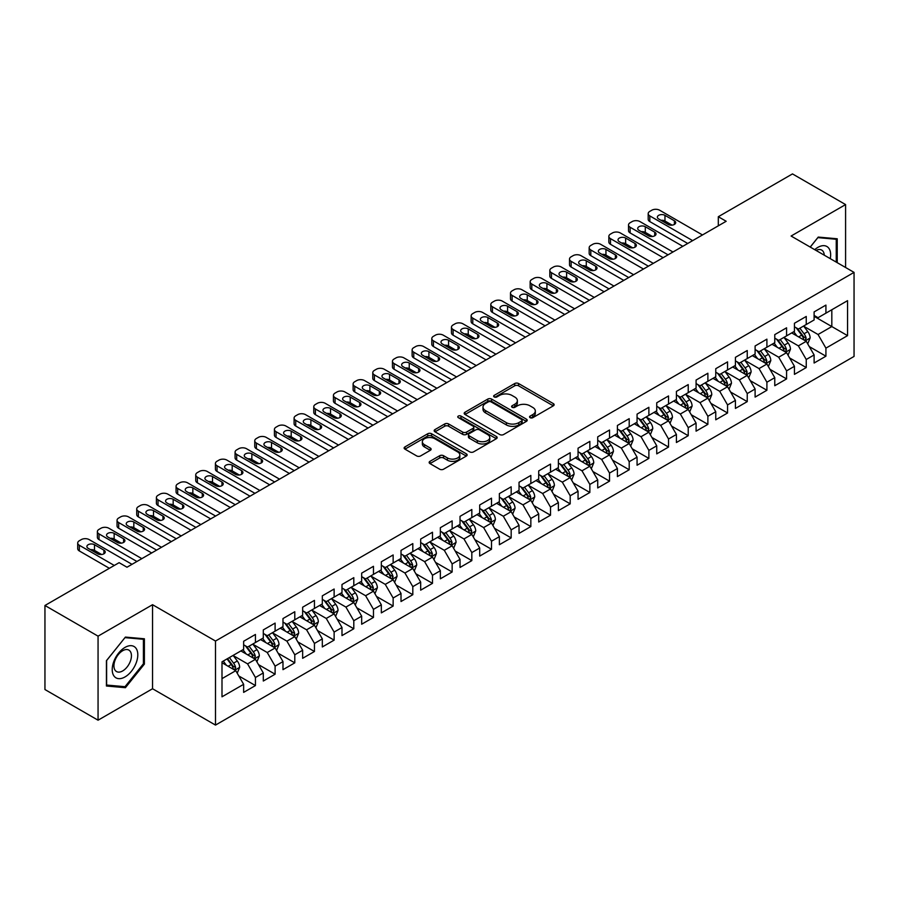 <?xml version="1.0" encoding="UTF-8"?>
<svg xmlns="http://www.w3.org/2000/svg" width="899" height="899" viewBox="0 0 899 899"><rect width="100%" height="100%" fill="white"/><g stroke="black" fill="none" stroke-linecap="round" stroke-linejoin="round"><path stroke-width="1.35" d="M530.107 417.675A1.91 1.101 0 0 0 532.815 417.675L553.334 405.831A2.731 1.573 0 0 0 554.132 404.719A2.731 1.573 0 0 0 553.334 403.606L518.577 383.536A2.731 1.573 0 0 0 514.711 383.536L494.192 395.38A1.91 1.101 0 0 0 493.641 396.156A1.91 1.101 0 0 0 494.192 396.942A1.91 1.101 0 0 0 496.9 396.942L499.552 395.403A8.743 5.046 0 0 1 511.913 395.403L514.812 397.077A8.743 5.046 0 0 1 517.363 400.651A8.743 5.046 0 0 1 514.812 404.213L512.149 405.741A1.91 1.101 0 0 0 511.598 406.528A1.91 1.101 0 0 0 512.149 407.303A1.91 1.101 0 0 0 514.857 407.303L517.509 405.775A8.743 5.046 0 0 1 529.871 405.775L532.77 407.449A8.743 5.046 0 0 1 535.321 411.012A8.743 5.046 0 0 1 532.77 414.585L530.107 416.113A1.91 1.101 0 0 0 529.556 416.9A1.91 1.101 0 0 0 530.107 417.675L530.107 416.113M429.947 461.344A2.731 1.573 0 0 0 429.149 462.457A2.731 1.573 0 0 0 429.947 463.581L439.701 469.211A2.731 1.573 0 0 0 443.555 469.211L466.345 456.051A2.731 1.573 0 0 0 467.143 454.939A2.731 1.573 0 0 0 466.345 453.826L431.587 433.756A2.731 1.573 0 0 0 427.722 433.756L404.943 446.915A2.731 1.573 0 0 0 404.134 448.028A2.731 1.573 0 0 0 404.943 449.14L416.72 455.939A2.731 1.573 0 0 0 420.575 455.939L430.329 450.309A2.731 1.573 0 0 0 431.127 449.197A2.731 1.573 0 0 0 430.329 448.084L424.485 444.713A7.304 4.214 0 0 1 422.35 441.724A7.304 4.214 0 0 1 426.856 437.835A7.304 4.214 0 0 1 434.824 438.746L457.703 451.95A7.304 4.214 0 0 1 459.839 454.939A7.304 4.214 0 0 1 455.332 458.838A7.304 4.214 0 0 1 447.376 457.917L443.555 455.714A2.731 1.573 0 0 0 439.701 455.714L429.947 461.344L429.947 463.581M98.058 636.155L98.058 720.2L152.549 688.746L152.549 604.701L98.058 636.155L44.95 605.488L119.118 562.673L126.984 567.224L726.178 221.278L718.312 216.726L718.312 225.818M152.549 604.701L215.502 641.043L854.05 272.386L854.05 356.431L215.502 725.088L215.502 641.043M845.588 267.497L845.588 204.579L791.098 236.032L854.05 272.386M845.588 204.579L792.48 173.912L718.312 216.726M499.743 434.532A2.731 1.573 0 0 0 503.609 434.532L526.398 421.384A2.731 1.573 0 0 0 527.196 420.271A2.731 1.573 0 0 0 526.398 419.148L491.641 399.089A2.731 1.573 0 0 0 487.775 399.089L464.997 412.236A2.731 1.573 0 0 0 464.187 413.36A2.731 1.573 0 0 0 464.997 414.473L499.743 434.532M459.097 418.091A1.91 1.101 0 0 1 461.03 418.361L461.03 416.091L496.372 436.487A2.731 1.573 0 0 1 497.169 437.599A2.731 1.573 0 0 1 496.372 438.712L473.582 451.871A2.731 1.573 0 0 1 469.716 451.871L434.97 431.801L434.97 429.576A2.731 1.573 0 0 0 434.161 430.688A2.731 1.573 0 0 0 434.97 431.801M434.97 429.576L444.713 423.946A2.731 1.573 0 0 1 448.579 423.946L462.67 432.082A2.731 1.573 0 0 0 466.536 432.082L473.009 428.351A2.731 1.573 0 0 0 473.807 427.239A2.731 1.573 0 0 0 473.009 426.115L458.333 417.642A1.91 1.101 0 0 1 457.771 416.866A1.91 1.101 0 0 1 458.951 415.844A1.91 1.101 0 0 1 461.03 416.091M814.112 316.336L831.822 326.562L831.822 309.75L847.555 300.659L825.923 313.155L825.923 305.087L814.112 311.908L814.112 319.965L806.246 324.517L806.246 316.448L794.446 323.258L794.446 331.326L786.58 335.866L786.58 327.809L774.769 334.619L774.769 342.688L766.903 347.228L766.903 339.159L755.104 345.98L755.104 354.037L747.238 358.589L747.238 350.52L735.427 357.33L735.427 365.399L727.561 369.938L727.561 361.881L715.761 368.691L715.761 376.76L707.884 381.3L707.884 373.231L696.084 380.052L696.084 388.11L688.218 392.661L688.218 384.592L676.419 391.402L676.419 399.471L668.541 404.011L668.541 395.953L656.742 402.763L656.742 410.832L648.876 415.372L648.876 407.303L637.065 414.124L637.065 422.182L629.199 426.733L629.199 418.664L617.399 425.474L617.399 433.543L609.533 438.083L609.533 430.025L597.723 436.835L597.723 444.904L589.856 449.444L589.856 441.375L578.057 448.196L578.057 456.254L570.191 460.805L570.191 452.736L558.38 459.546L558.38 467.615L550.514 472.155L550.514 464.098L538.715 470.907L538.715 478.976L530.848 483.516L530.848 475.447L519.038 482.269L519.038 490.326L511.171 494.877L511.171 486.808L499.372 493.618L499.372 501.687L491.495 506.227L491.495 498.17L479.695 504.98L479.695 513.048L471.829 517.588L471.829 509.519L460.03 516.341L460.03 524.398L452.152 528.949L452.152 520.881L440.353 527.691L440.353 535.759L432.486 540.299L432.486 532.242L420.676 539.052L420.676 547.12L412.81 551.66L412.81 543.592L401.01 550.413L401.01 558.47L393.144 563.021L393.144 554.953L381.333 561.763L381.333 569.831L373.467 574.371L373.467 566.314L361.668 573.124L361.668 581.192L353.801 585.732L353.801 577.664L341.991 584.485L341.991 592.542L334.125 597.093L334.125 589.025L322.325 595.835L322.325 603.903L314.448 608.443L314.448 600.386L302.648 607.196L302.648 615.264L294.782 619.804L294.782 611.736L282.983 618.557L282.983 626.614L275.105 631.165L275.105 623.097L263.306 629.907L263.306 637.975L255.44 642.515L255.44 634.458L243.64 641.268L243.64 649.336L221.997 661.821L221.997 696.804L243.64 684.319L235.763 670.688L221.997 662.732M847.555 300.659L847.555 335.642L825.923 348.138L818.045 334.507L803.785 326.27M809.302 346.598L825.923 356.195L825.923 348.138M825.923 356.195L814.112 363.016L814.112 354.948L806.246 359.488L798.379 345.868L784.119 337.631M789.625 357.959L806.246 367.556L806.246 359.488M806.246 367.556L794.446 374.366L794.446 366.309L786.58 370.849L778.703 357.218L764.442 348.992M769.949 369.32L786.58 378.917L786.58 370.849M786.58 378.917L774.769 385.727L774.769 377.67L766.903 382.21L759.037 368.579L744.777 360.342M750.283 380.67L766.903 390.267L766.903 382.21M766.903 390.267L755.104 397.088L755.104 389.02L747.238 393.56L739.36 379.94L725.1 371.703M730.606 392.031L747.238 401.628L747.238 393.56M747.238 401.628L735.427 408.438L735.427 400.381L727.561 404.921L719.694 391.29L705.434 383.064M710.94 403.393L727.561 412.989L727.561 404.921M727.561 412.989L715.761 419.799L715.761 411.742L707.884 416.282L700.018 402.651L685.757 394.414M691.264 414.742L707.884 424.339L707.884 416.282M707.884 424.339L696.084 431.16L696.084 423.092L688.218 427.632L680.352 414.012L666.08 405.775M671.598 426.104L688.218 435.7L688.218 427.632M688.218 435.7L676.419 442.51L676.419 434.453L668.541 438.993L660.675 425.362L646.415 417.136M651.921 437.465L668.541 447.061L668.541 438.993M668.541 447.061L656.742 453.871L656.742 445.814L648.876 450.354L641.009 436.723L626.738 428.486M632.255 448.815L648.876 458.411L648.876 450.354M648.876 458.411L637.065 465.233L637.065 457.164L629.199 461.704L621.333 448.084L607.072 439.847M612.579 460.176L629.199 469.772L629.199 461.704M629.199 469.772L617.399 476.582L617.399 468.525L609.533 473.065L601.656 459.434L587.395 451.208M592.913 471.537L609.533 481.134L609.533 473.065M609.533 481.134L597.723 487.943L597.723 479.886L589.856 484.426L581.99 470.795L567.73 462.558M573.236 482.887L589.856 492.483L589.856 484.426M589.856 492.483L578.057 499.305L578.057 491.236L570.191 495.776L562.313 482.156L548.053 473.919M553.559 494.248L570.191 503.845L570.191 495.776M570.191 503.845L558.38 510.654L558.38 502.597L550.514 507.137L542.648 493.506L528.387 485.28M533.894 505.609L550.514 515.206L550.514 507.137M550.514 515.206L538.715 522.016L538.715 513.958L530.848 518.498L522.971 504.867L508.71 496.63M514.217 516.959L530.848 526.556L530.848 518.498M530.848 526.556L519.038 533.377L519.038 525.308L511.171 529.859L503.305 516.228L489.045 507.991M494.551 528.32L511.171 537.917L511.171 529.859M511.171 537.917L499.372 544.727L499.372 536.669L491.495 541.209L483.628 527.578L469.368 519.352M474.874 539.681L491.495 549.278L491.495 541.209M491.495 549.278L479.695 556.088L479.695 548.03L471.829 552.57L463.963 538.939L449.691 530.702M455.209 551.031L471.829 560.628L471.829 552.57M471.829 560.628L460.03 567.449L460.03 559.38L452.152 563.931L444.286 550.3L430.025 542.063M435.532 562.392L452.152 571.989L452.152 563.931M452.152 571.989L440.353 578.81L440.353 570.741L432.486 575.281L424.62 561.65L410.349 553.424M415.866 573.753L432.486 583.35L432.486 575.281M432.486 583.35L420.676 590.16L420.676 582.102L412.81 586.642L404.943 573.011L390.683 564.774M396.189 585.103L412.81 594.7L412.81 586.642M412.81 594.7L401.01 601.521L401.01 593.452L393.144 598.004L385.266 584.372L371.006 576.135M376.512 596.464L393.144 606.061L393.144 598.004M393.144 606.061L381.333 612.882L381.333 604.813L373.467 609.353L365.601 595.722L351.34 587.496M356.847 607.825L373.467 617.422L373.467 609.353M373.467 617.422L361.668 624.232L361.668 616.175L353.801 620.715L345.924 607.083L331.664 598.846M337.17 619.175L353.801 628.772L353.801 620.715M353.801 628.772L341.991 635.593L341.991 627.524L334.125 632.076L326.258 618.445L311.998 610.207M317.504 630.536L334.125 640.133L334.125 632.076M334.125 640.133L322.325 646.954L322.325 638.886L314.448 643.426L306.581 629.794L292.321 621.569M297.827 641.897L314.448 651.494L314.448 643.426M314.448 651.494L302.648 658.304L302.648 650.247L294.782 654.787L286.916 641.156L272.655 632.918M278.162 653.247L294.782 662.844L294.782 654.787M294.782 662.844L282.983 669.665L282.983 661.597L275.105 666.148L267.239 652.517L252.979 644.28M258.485 664.608L275.105 674.205L275.105 666.148M275.105 674.205L263.306 681.026L263.306 672.958L255.44 677.498L247.573 663.867L233.302 655.641M238.819 675.969L255.44 685.566L255.44 677.498M255.44 685.566L243.64 692.376L243.64 684.319M243.64 644.785L247.573 647.066L255.44 642.515M221.997 678.633L235.763 670.688M263.306 633.435L267.239 635.705L275.105 631.165M247.573 663.867L255.44 659.327L240.876 650.921M263.306 672.958L255.44 659.327M282.983 622.074L286.916 624.344L294.782 619.804M267.239 652.517L275.105 647.965L260.553 639.571M282.983 661.597L275.105 647.965M302.648 610.713L306.581 612.994L314.448 608.443M286.916 641.156L294.782 636.616L280.23 628.21M302.648 650.247L294.782 636.616M322.325 599.363L326.258 601.633L334.125 597.093M306.581 629.794L314.448 625.255L299.895 616.849M322.325 638.886L314.448 625.255M341.991 588.002L345.924 590.272L353.801 585.732M326.258 618.445L334.125 613.893L319.572 605.499M341.991 627.524L334.125 613.893M361.668 576.641L365.601 578.922L373.467 574.371M345.924 607.083L353.801 602.544L339.238 594.138M361.668 616.175L353.801 602.544M381.333 565.291L385.266 567.561L393.144 563.021M365.601 595.722L373.467 591.182L358.915 582.777M381.333 604.813L373.467 591.182M401.01 553.93L404.943 556.2L412.81 551.66M385.266 584.372L393.144 579.821L378.58 571.427M401.01 593.452L393.144 579.821M420.676 542.569L424.62 544.85L432.486 540.299M404.943 573.011L412.81 568.471L398.257 560.066M420.676 582.102L412.81 568.471M440.353 531.219L444.286 533.489L452.152 528.949M424.62 561.65L432.486 557.11L417.923 548.705M440.353 570.741L432.486 557.11M460.03 519.858L463.963 522.128L471.829 517.588M444.286 550.3L452.152 545.749L437.599 537.355M460.03 559.38L452.152 545.749M479.695 508.497L483.628 510.778L491.495 506.227M463.963 538.939L471.829 534.399L457.265 525.994M479.695 548.03L471.829 534.399M499.372 497.147L503.305 499.417L511.171 494.877M483.628 527.578L491.495 523.038L476.942 514.633M499.372 536.669L491.495 523.038M519.038 485.786L522.971 488.056L530.848 483.516M503.305 516.228L511.171 511.677L496.619 503.283M519.038 525.308L511.171 511.677M538.715 474.425L542.648 476.706L550.514 472.155M522.971 504.867L530.848 500.327L516.284 491.922M538.715 513.958L530.848 500.327M558.38 463.075L562.313 465.345L570.191 460.805M542.648 493.506L550.514 488.966L535.961 480.56M558.38 502.597L550.514 488.966M578.057 451.714L581.99 453.984L589.856 449.444M562.313 482.156L570.191 477.605L555.627 469.211M578.057 491.236L570.191 477.605M597.723 440.353L601.656 442.634L609.533 438.083M581.99 470.795L589.856 466.255L575.304 457.849M597.723 479.886L589.856 466.255M617.399 429.003L621.333 431.273L629.199 426.733M601.656 459.434L609.533 454.894L594.969 446.488M617.399 468.525L609.533 454.894M637.065 417.642L641.009 419.912L648.876 415.372M621.333 448.084L629.199 443.533L614.646 435.127M637.065 457.164L629.199 443.533M656.742 406.281L660.675 408.562L668.541 404.011M641.009 436.723L648.876 432.183L634.312 423.777M656.742 445.814L648.876 432.183M676.419 394.931L680.352 397.201L688.218 392.661M660.675 425.362L668.541 420.822L653.989 412.416M676.419 434.453L668.541 420.822M696.084 383.57L700.018 385.84L707.884 381.3M680.352 414.012L688.218 409.461L673.654 401.055M696.084 423.092L688.218 409.461M715.761 372.208L719.694 374.49L727.561 369.938M700.018 402.651L707.884 398.111L693.331 389.705M715.761 411.742L707.884 398.111M735.427 360.859L739.36 363.129L747.238 358.589M719.694 391.29L727.561 386.75L713.008 378.344M735.427 400.381L727.561 386.75M755.104 349.497L759.037 351.767L766.903 347.228M739.36 379.94L747.238 375.389L732.674 366.983M755.104 389.02L747.238 375.389M774.769 338.136L778.703 340.418L786.58 335.866M759.037 368.579L766.903 364.039L752.351 355.633M774.769 377.67L766.903 364.039M794.446 326.787L798.379 329.056L806.246 324.517M778.703 357.218L786.58 352.678L772.016 344.272M794.446 366.309L786.58 352.678M814.112 315.425L818.045 317.695L825.923 313.155M798.379 345.868L806.246 341.317L791.693 332.911M814.112 354.948L806.246 341.317M44.95 605.488L44.95 689.544L98.058 720.2M152.549 688.746L215.502 725.088M818.045 334.507L831.822 326.562L847.555 335.642M837.227 262.665L837.227 238.774L818.247 237.078L810.213 247.068M144.391 664.091L144.391 638.784L125.41 637.088L106.419 660.698L106.419 686.004L125.41 687.701L144.391 664.091L143.402 663.518M530.871 417.945L532.77 416.855A8.743 5.046 0 0 0 535.321 413.282L535.321 411.012M517.363 400.651L517.363 402.921A8.743 5.046 0 0 1 514.812 406.483L512.913 407.573M553.29 405.854L518.577 385.806A2.731 1.573 0 0 0 514.711 385.806L494.956 397.212M526.353 421.406L491.641 401.359A2.731 1.573 0 0 0 487.775 401.359L465.03 414.495L464.997 412.236M521.566 421.047A1.91 1.101 0 0 0 522.128 420.271A1.91 1.101 0 0 0 521.566 419.485L491.056 401.875A1.91 1.101 0 0 0 488.359 401.875L485.55 403.494A8.743 5.046 0 0 0 482.999 407.056A8.743 5.046 0 0 0 485.55 410.618L506.407 422.665A8.743 5.046 0 0 0 518.768 422.665L521.566 421.047L521.566 423.317A1.91 1.101 0 0 0 522.128 422.541L522.128 420.271M482.999 407.056L482.999 409.326A8.743 5.046 0 0 0 485.55 412.899L485.55 410.618M521.566 423.317L518.768 424.935A8.743 5.046 0 0 1 506.407 424.935L485.55 412.899M435.004 431.823L444.713 426.216L444.713 423.946M473.807 427.239L473.807 429.508A2.731 1.573 0 0 1 473.009 430.621L466.536 434.352A2.731 1.573 0 0 1 462.67 434.352L448.579 426.216A2.731 1.573 0 0 0 444.713 426.216M461.03 418.361L496.327 438.734M477.302 440.532A7.304 4.214 0 0 0 485.258 441.443A7.304 4.214 0 0 0 489.775 437.543A7.304 4.214 0 0 0 487.629 434.565L479.572 429.913A2.731 1.573 0 0 0 475.706 429.913L469.244 433.644A2.731 1.573 0 0 0 468.435 434.756A2.731 1.573 0 0 0 469.244 435.869L477.302 440.532L477.302 442.802A7.304 4.214 0 0 0 485.258 443.713A7.304 4.214 0 0 0 489.775 439.813L489.775 437.543M468.435 434.756L468.435 437.026A2.731 1.573 0 0 0 469.244 438.15L469.244 435.869M477.302 442.802L469.244 438.15M459.839 454.939L459.839 457.209A7.304 4.214 0 0 1 455.332 461.108A7.304 4.214 0 0 1 447.376 460.187L443.555 457.984A2.731 1.573 0 0 0 439.701 457.984L429.98 463.603M422.35 441.724L422.35 443.994A7.304 4.214 0 0 0 424.485 446.983L424.485 444.713M430.295 450.332L424.485 446.983M466.311 456.074L431.587 436.026A2.731 1.573 0 0 0 427.722 436.026L404.977 449.163M123.399 686.544L125.41 687.701M807.707 343.845L810.145 337.889A7.372 4.259 -120 0 0 807.785 331.607L803.605 326.034M796.952 335.956L793.772 331.709M804.863 340.519L806.167 338.204A7.372 4.259 -120 0 0 804.054 333.776L799.874 328.191M797.492 328.54L802.65 335.428A3.753 2.169 60 0 1 803.335 336.574L806.167 338.204M796.188 327.787L801.694 335.136A7.372 4.259 60 0 1 803.796 339.564L803.953 339.991M692.646 240.64L649.82 215.917A5.563 3.214 -0 0 1 648.19 213.636A5.563 3.214 -0 0 1 649.82 211.366L651.786 210.231A5.563 3.214 -0 0 1 659.652 210.231L702.479 234.954M648.19 213.636L648.19 219.322A5.563 3.214 180 0 0 649.82 221.592L687.724 243.472M658.675 218.974A4.45 2.573 180 0 1 657.371 217.165A4.45 2.573 180 0 1 660.113 214.782A4.45 2.573 180 0 1 664.968 215.344L674.407 220.794A4.45 2.573 180 0 1 675.711 222.615A4.45 2.573 180 0 1 672.958 224.986A4.45 2.573 180 0 1 668.114 224.435L658.675 218.974M660.99 220.311A4.45 2.573 180 0 1 664.968 221.019L672.092 225.132M788.03 355.195L790.468 349.25A7.372 4.259 -120 0 0 788.12 342.969L783.939 337.395M777.275 347.306L774.106 343.07M785.187 351.88L786.49 349.565A7.372 4.259 -120 0 0 784.378 345.126L780.197 339.552M777.815 339.901L782.973 346.789A3.753 2.169 60 0 1 783.658 347.924L786.49 349.565M776.522 339.148L782.018 346.486A7.372 4.259 60 0 1 784.13 350.925L784.276 351.352M768.364 366.556L770.803 360.6A7.372 4.259 -120 0 0 768.443 354.33L764.262 348.745M757.61 358.667L754.43 354.431M765.51 363.23L766.813 360.915A7.372 4.259 -120 0 0 764.712 356.487L760.532 350.902M758.149 351.251L763.307 358.139A3.753 2.169 60 0 1 763.993 359.285L766.813 360.915M756.846 350.509L762.352 357.847A7.372 4.259 60 0 1 764.453 362.286L764.611 362.713M672.969 251.99L630.143 227.267A5.563 3.214 -0 0 1 628.513 224.997A5.563 3.214 -0 0 1 630.143 222.727L632.109 221.592A5.563 3.214 -0 0 1 639.987 221.592L682.802 246.315M628.513 224.997L628.513 230.672A5.563 3.214 180 0 0 630.143 232.953L668.058 254.833M638.998 230.335A4.45 2.573 180 0 1 637.694 228.515A4.45 2.573 180 0 1 640.448 226.143A4.45 2.573 180 0 1 645.291 226.705L654.73 232.156A4.45 2.573 180 0 1 656.034 233.965A4.45 2.573 180 0 1 653.292 236.347A4.45 2.573 180 0 1 648.437 235.785L638.998 230.335M641.313 231.672A4.45 2.573 180 0 1 645.291 232.38L652.416 236.493M653.303 263.351L610.477 238.628A5.563 3.214 -0 0 1 608.848 236.358A5.563 3.214 -0 0 1 610.477 234.088L612.444 232.953A5.563 3.214 -0 0 1 620.31 232.953L663.136 257.676M608.848 236.358L608.848 242.033A5.563 3.214 180 0 0 610.477 244.303L648.381 266.194M619.321 241.696A4.45 2.573 180 0 1 618.018 239.876A4.45 2.573 180 0 1 620.771 237.505A4.45 2.573 180 0 1 625.625 238.055L635.065 243.505A4.45 2.573 180 0 1 636.368 245.326A4.45 2.573 180 0 1 633.615 247.697A4.45 2.573 180 0 1 628.772 247.146L619.321 241.696M621.647 243.033A4.45 2.573 180 0 1 625.625 243.741L632.75 247.854M830.249 258.642A18.081 10.44 120 0 0 828.923 248.382A18.081 10.44 120 0 0 814.708 249.664M824.259 255.181A12.384 7.147 120 0 0 823.102 251.383A12.384 7.147 120 0 0 821.72 250.091A12.384 7.147 120 0 0 816.034 250.428M817.82 237.617L836.25 239.28L836.25 262.103M835.025 238.572L836.25 239.28M810.246 247.09L817.854 237.639M113.937 675.947A18.081 10.44 120 0 0 131.411 671.261A18.081 10.44 120 0 0 136.086 648.393A18.081 10.44 120 0 0 118.623 653.067A18.081 10.44 120 0 0 113.937 675.947M115.106 670.249A12.384 7.147 120 0 0 116.499 671.542A12.384 7.147 120 0 0 128.018 665.766A12.384 7.147 120 0 0 130.265 651.393A12.384 7.147 120 0 0 128.872 650.101A12.384 7.147 120 0 0 117.353 655.877A12.384 7.147 120 0 0 115.106 670.249M125.017 637.638L143.402 639.29L143.402 663.81L125.017 686.69L106.621 685.049L106.621 660.529L124.972 637.616M142.188 638.582L143.402 639.29M748.687 377.917L751.126 371.961A7.372 4.259 -120 0 0 748.777 365.679L744.597 360.106M737.933 370.028L734.764 365.781M745.844 374.591L747.148 372.276A7.372 4.259 -120 0 0 745.035 367.848L740.855 362.263M738.472 362.612L743.63 369.5A3.753 2.169 60 0 1 744.316 370.646L747.148 372.276M737.18 361.859L742.675 369.208A7.372 4.259 60 0 1 744.788 373.636L744.934 374.063M729.022 389.267L731.46 383.322A7.372 4.259 -120 0 0 729.1 377.041L724.92 371.467M718.267 381.378L715.087 377.142M726.167 385.952L727.471 383.637A7.372 4.259 -120 0 0 725.369 379.198L721.189 373.624M718.795 373.973L723.965 380.861A3.753 2.169 60 0 1 724.639 381.996L727.471 383.637M717.503 373.22L722.998 380.558A7.372 4.259 60 0 1 725.111 384.997L725.268 385.424M633.626 274.712L590.8 249.989A5.563 3.214 -0 0 1 589.171 247.708A5.563 3.214 -0 0 1 590.8 245.438L592.767 244.303A5.563 3.214 -0 0 1 600.633 244.303L643.459 269.026M589.171 247.708L589.171 253.394A5.563 3.214 180 0 0 590.8 255.664L628.704 277.544M599.655 253.046A4.45 2.573 180 0 1 598.352 251.237A4.45 2.573 180 0 1 601.094 248.854A4.45 2.573 180 0 1 605.948 249.416L615.388 254.867A4.45 2.573 180 0 1 616.692 256.687A4.45 2.573 180 0 1 613.95 259.058A4.45 2.573 180 0 1 609.095 258.507L599.655 253.046M601.97 254.383A4.45 2.573 180 0 1 605.948 255.091L613.073 259.204M613.961 286.062L571.135 261.339A5.563 3.214 -0 0 1 569.505 259.069A5.563 3.214 -0 0 1 571.135 256.799L573.101 255.664A5.563 3.214 -0 0 1 580.968 255.664L623.794 280.387M569.505 259.069L569.505 264.744A5.563 3.214 180 0 0 571.135 267.025L609.039 288.905M579.979 264.407A4.45 2.573 180 0 1 578.675 262.587A4.45 2.573 180 0 1 581.428 260.216A4.45 2.573 180 0 1 586.283 260.777L595.722 266.228A4.45 2.573 180 0 1 597.026 268.048A4.45 2.573 180 0 1 594.273 270.419A4.45 2.573 180 0 1 589.429 269.857L579.979 264.407M582.294 265.744A4.45 2.573 180 0 1 586.283 266.452L593.407 270.565M709.345 400.628L711.783 394.672A7.372 4.259 -120 0 0 709.435 388.402L705.254 382.817M698.59 392.739L695.41 388.503M706.502 397.302L707.805 394.987A7.372 4.259 -120 0 0 705.693 390.559L701.512 384.974M699.13 385.323L704.288 392.222A3.753 2.169 60 0 1 704.973 393.357L707.805 394.987M697.826 384.581L703.333 391.919A7.372 4.259 60 0 1 705.445 396.358L705.591 396.785M594.284 297.423L551.458 272.7A5.563 3.214 -0 0 1 549.828 270.43A5.563 3.214 -0 0 1 551.458 268.16L553.424 267.025A5.563 3.214 -0 0 1 561.291 267.025L604.117 291.748M549.828 270.43L549.828 276.105A5.563 3.214 180 0 0 551.458 278.375L589.362 300.266M560.313 275.768A4.45 2.573 180 0 1 559.009 273.948A4.45 2.573 180 0 1 561.751 271.577A4.45 2.573 180 0 1 566.606 272.127L576.045 277.577A4.45 2.573 180 0 1 577.349 279.398A4.45 2.573 180 0 1 574.607 281.769A4.45 2.573 180 0 1 569.752 281.218L560.313 275.768M562.628 277.106A4.45 2.573 180 0 1 566.606 277.813L573.731 281.926M689.668 411.989L692.106 406.033A7.372 4.259 -120 0 0 689.758 399.763L685.577 394.178M678.925 404.101L675.745 399.853M686.825 408.663L688.128 406.348A7.372 4.259 -120 0 0 686.016 401.92L681.847 396.335M679.453 396.684L684.622 403.572A3.753 2.169 60 0 1 685.296 404.719L688.128 406.348M678.161 395.931L683.656 403.28A7.372 4.259 60 0 1 685.768 407.708L685.915 408.135M574.607 308.784L531.792 284.062A5.563 3.214 -0 0 1 530.163 281.78A5.563 3.214 -0 0 1 531.792 279.51L533.759 278.375A5.563 3.214 -0 0 1 541.625 278.375L584.451 303.098M530.163 281.78L530.163 287.466A5.563 3.214 180 0 0 531.792 289.736L569.696 311.616M540.636 287.118A4.45 2.573 180 0 1 539.333 285.309A4.45 2.573 180 0 1 542.086 282.927A4.45 2.573 180 0 1 546.929 283.488L556.38 288.939A4.45 2.573 180 0 1 557.683 290.759A4.45 2.573 180 0 1 554.93 293.13A4.45 2.573 180 0 1 550.087 292.58L540.636 287.118M542.951 288.455A4.45 2.573 180 0 1 546.929 289.163L554.065 293.288M670.002 423.339L672.441 417.394A7.372 4.259 -120 0 0 670.092 411.113L665.912 405.539M659.248 415.45L656.068 411.214M667.159 420.024L668.463 417.709A7.372 4.259 -120 0 0 666.35 413.27L662.17 407.697M659.787 408.045L664.945 414.933A3.753 2.169 60 0 1 665.631 416.068L668.463 417.709M658.484 407.292L663.99 414.63A7.372 4.259 60 0 1 666.103 419.069L666.249 419.496M650.325 434.7L652.764 428.744A7.372 4.259 -120 0 0 650.415 422.474L646.235 416.889M639.582 426.811L636.402 422.575M647.482 431.374L648.786 429.059A7.372 4.259 -120 0 0 646.673 424.631L642.493 419.046M640.11 419.395L645.28 426.295A3.753 2.169 60 0 1 645.954 427.43L648.786 429.059M638.818 418.653L644.313 425.991A7.372 4.259 60 0 1 646.426 430.43L646.572 430.857M630.66 446.061L633.098 440.105A7.372 4.259 -120 0 0 630.738 433.835L626.569 428.25M619.905 438.173L616.725 433.925M627.817 442.735L629.12 440.42A7.372 4.259 -120 0 0 627.008 435.993L622.827 430.407M620.445 430.756L625.603 437.644A3.753 2.169 60 0 1 626.288 438.791L629.12 440.42M619.141 430.003L624.648 437.352A7.372 4.259 60 0 1 626.76 441.78L626.906 442.207M610.983 457.411L613.421 451.467A7.372 4.259 -120 0 0 611.073 445.185L606.892 439.611M600.229 449.522L597.06 445.286M608.14 454.096L609.443 451.781A7.372 4.259 -120 0 0 607.331 447.342L603.15 441.769M600.768 442.117L605.926 449.006A3.753 2.169 60 0 1 606.611 450.141L609.443 451.781M599.476 441.364L604.971 448.702A7.372 4.259 60 0 1 607.083 453.141L607.23 453.568M591.317 468.772L593.756 462.816A7.372 4.259 -120 0 0 591.396 456.546L587.216 450.961M580.563 460.884L577.383 456.647M588.474 465.446L589.778 463.131A7.372 4.259 -120 0 0 587.665 458.704L583.485 453.118M581.102 453.467L586.26 460.367A3.753 2.169 60 0 1 586.946 461.502L589.778 463.131M579.799 452.725L585.305 460.063A7.372 4.259 60 0 1 587.407 464.502L587.564 464.929M571.64 480.133L574.079 474.178A7.372 4.259 -120 0 0 571.73 467.907L567.55 462.322M560.886 472.245L557.717 467.997M568.797 476.807L570.101 474.492A7.372 4.259 -120 0 0 567.988 470.065L563.808 464.48M561.426 464.828L566.584 471.717A3.753 2.169 60 0 1 567.269 472.863L570.101 474.492M560.133 464.075L565.628 471.424A7.372 4.259 60 0 1 567.741 475.852L567.887 476.279M551.975 491.483L554.413 485.539A7.372 4.259 -120 0 0 552.053 479.257L547.873 473.683M541.22 483.595L538.04 479.358M549.12 488.168L550.424 485.853A7.372 4.259 -120 0 0 548.323 481.414L544.142 475.841M541.749 476.189L546.918 483.078A3.753 2.169 60 0 1 547.603 484.213L550.424 485.853M540.456 475.436L545.963 482.774A7.372 4.259 60 0 1 548.064 487.213L548.221 487.64M532.298 502.844L534.736 496.889A7.372 4.259 -120 0 0 532.388 490.618L528.207 485.033M521.544 494.956L518.375 490.719M529.455 499.518L530.758 497.203A7.372 4.259 -120 0 0 528.646 492.776L524.465 487.191M522.083 487.539L527.241 494.439A3.753 2.169 60 0 1 527.927 495.574L530.758 497.203M520.791 486.797L526.286 494.135A7.372 4.259 60 0 1 528.398 498.574L528.545 499.001M512.632 514.206L515.06 508.25A7.372 4.259 -120 0 0 512.711 501.979L508.531 496.394M501.878 506.317L498.698 502.069M509.778 510.879L511.082 508.564A7.372 4.259 -120 0 0 508.98 504.137L504.8 498.552M502.406 498.9L507.575 505.789A3.753 2.169 60 0 1 508.25 506.935L511.082 508.564M501.114 498.147L506.609 505.496A7.372 4.259 60 0 1 508.722 509.924L508.879 510.351M492.955 525.555L495.394 519.611A7.372 4.259 -120 0 0 493.045 513.329L488.865 507.755M482.201 517.667L479.021 513.43M490.112 522.24L491.416 519.925A7.372 4.259 -120 0 0 489.303 515.487L485.123 509.913M482.741 510.261L487.899 517.15A3.753 2.169 60 0 1 488.584 518.285L491.416 519.925M481.437 509.508L486.943 516.858A7.372 4.259 60 0 1 489.056 521.285L489.202 521.712M473.279 536.917L475.717 530.972A7.372 4.259 -120 0 0 473.368 524.69L469.188 519.105M462.536 529.028L459.355 524.791M470.435 533.59L471.739 531.275A7.372 4.259 -120 0 0 469.626 526.848L465.457 521.263M463.064 521.611L468.233 528.511A3.753 2.169 60 0 1 468.907 529.646L471.739 531.275M461.771 520.869L467.266 528.207A7.372 4.259 60 0 1 469.379 532.646L469.525 533.073M453.613 548.278L456.051 542.322A7.372 4.259 -120 0 0 453.703 536.051L449.522 530.466M442.859 540.389L439.678 536.141M450.77 544.951L452.073 542.636A7.372 4.259 -120 0 0 449.961 538.209L445.78 532.624M443.398 532.972L448.556 539.861A3.753 2.169 60 0 1 449.242 541.007L452.073 542.636M442.094 532.219L447.601 539.569A7.372 4.259 60 0 1 449.714 543.996L449.86 544.423M433.936 559.628L436.375 553.683A7.372 4.259 -120 0 0 434.026 547.401L429.846 541.827M423.182 551.739L420.013 547.502M431.093 556.312L432.397 553.998A7.372 4.259 -120 0 0 430.284 549.559L426.104 543.985M423.721 544.333L428.89 551.222A3.753 2.169 60 0 1 429.565 552.357L432.397 553.998M422.429 543.58L427.924 550.93A7.372 4.259 60 0 1 430.037 555.357L430.183 555.784M414.27 570.989L416.709 565.044A7.372 4.259 -120 0 0 414.349 558.762L410.18 553.177M403.516 563.1L400.336 558.863M411.427 567.662L412.731 565.347A7.372 4.259 -120 0 0 410.618 560.92L406.438 555.335M404.056 555.683L409.214 562.583A3.753 2.169 60 0 1 409.899 563.718L412.731 565.347M402.752 554.941L408.258 562.28A7.372 4.259 60 0 1 410.371 566.718L410.517 567.145M394.594 582.35L397.032 576.394A7.372 4.259 -120 0 0 394.683 570.123L390.503 564.538M383.839 574.461L380.67 570.213M391.75 579.023L393.054 576.709A7.372 4.259 -120 0 0 390.941 572.281L386.761 566.696M384.379 567.044L389.537 573.933A3.753 2.169 60 0 1 390.222 575.079L393.054 576.709M383.086 566.291L388.582 573.641A7.372 4.259 60 0 1 390.694 578.068L390.84 578.495M374.928 593.7L377.366 587.755A7.372 4.259 -120 0 0 375.007 581.473L370.826 575.899M364.174 585.811L360.993 581.574M372.085 590.385L373.377 588.07A7.372 4.259 -120 0 0 371.276 583.631L367.095 578.057M364.713 578.405L369.871 585.294A3.753 2.169 60 0 1 370.557 586.429L373.377 588.07M363.41 577.652L368.916 585.002A7.372 4.259 60 0 1 371.017 589.429L371.175 589.856M355.251 605.061L357.69 599.116A7.372 4.259 -120 0 0 355.341 592.834L351.161 587.249M344.497 597.172L341.328 592.935M352.408 601.734L353.712 599.419A7.372 4.259 -120 0 0 351.599 594.992L347.419 589.407M345.036 589.755L350.194 596.655A3.753 2.169 60 0 1 350.88 597.79L353.712 599.419M343.744 589.014L349.239 596.352A7.372 4.259 60 0 1 351.352 600.79L351.498 601.217M335.585 616.422L338.024 610.466A7.372 4.259 -120 0 0 335.664 604.195L331.484 598.61M324.831 608.533L321.651 604.285M332.731 613.096L334.035 610.781A7.372 4.259 -120 0 0 331.933 606.353L327.753 600.768M325.359 601.116L330.529 608.005A3.753 2.169 60 0 1 331.214 609.151L334.035 610.781M324.067 600.363L329.573 607.713A7.372 4.259 60 0 1 331.675 612.14L331.832 612.567M315.909 627.772L318.347 621.827A7.372 4.259 -120 0 0 315.998 615.545L311.818 609.971M305.154 619.883L301.985 615.646M313.066 624.457L314.369 622.142A7.372 4.259 -120 0 0 312.256 617.703L308.076 612.129M305.694 612.477L310.852 619.366A3.753 2.169 60 0 1 311.537 620.501L314.369 622.142M304.401 611.725L309.897 619.074A7.372 4.259 60 0 1 312.009 623.501L312.155 623.928M296.232 639.133L298.67 633.188A7.372 4.259 -120 0 0 296.322 626.906L292.141 621.321M285.489 631.244L282.308 627.008M293.389 635.807L294.692 633.492A7.372 4.259 -120 0 0 292.591 629.064L288.41 623.479M286.017 623.827L291.186 630.727A3.753 2.169 60 0 1 291.86 631.862L294.692 633.492M284.725 623.086L290.22 630.424A7.372 4.259 60 0 1 292.332 634.863L292.49 635.29M276.566 650.494L279.005 644.538A7.372 4.259 -120 0 0 276.656 638.268L272.476 632.682M265.812 642.605L262.632 638.357M273.723 647.168L275.027 644.853A7.372 4.259 -120 0 0 272.914 640.425L268.734 634.84M266.351 635.188L271.509 642.077A3.753 2.169 60 0 1 272.195 643.223L275.027 644.853M265.048 634.436L270.554 641.785A7.372 4.259 60 0 1 272.667 646.212L272.813 646.639M554.941 320.134L512.115 295.411A5.563 3.214 -0 0 1 510.486 293.141A5.563 3.214 -0 0 1 512.115 290.871L514.082 289.736A5.563 3.214 -0 0 1 521.948 289.736L564.774 314.459M510.486 293.141L510.486 298.816A5.563 3.214 180 0 0 512.115 301.098L550.019 322.977M520.971 298.479A4.45 2.573 180 0 1 519.667 296.659A4.45 2.573 180 0 1 522.409 294.288A4.45 2.573 180 0 1 527.264 294.85L536.703 300.3A4.45 2.573 180 0 1 538.007 302.12A4.45 2.573 180 0 1 535.265 304.491A4.45 2.573 180 0 1 530.41 303.929L520.971 298.479M523.285 299.817A4.45 2.573 180 0 1 527.264 300.524L534.388 304.637M535.265 331.495L492.438 306.773A5.563 3.214 -0 0 1 490.809 304.503A5.563 3.214 -0 0 1 492.438 302.233L494.405 301.098A5.563 3.214 -0 0 1 502.283 301.098L545.109 325.82M490.809 304.503L490.809 310.177A5.563 3.214 180 0 0 492.438 312.447L530.354 334.338M501.294 309.84A4.45 2.573 180 0 1 499.99 308.02A4.45 2.573 180 0 1 502.743 305.649A4.45 2.573 180 0 1 507.587 306.199L517.037 311.65A4.45 2.573 180 0 1 518.341 313.47A4.45 2.573 180 0 1 515.588 315.841A4.45 2.573 180 0 1 510.733 315.291L501.294 309.84M503.609 311.178A4.45 2.573 180 0 1 507.587 311.886L514.722 315.998M515.599 342.856L472.773 318.134A5.563 3.214 -0 0 1 471.143 315.852A5.563 3.214 -0 0 1 472.773 313.582L474.739 312.447A5.563 3.214 -0 0 1 482.606 312.447L525.432 337.17M471.143 315.852L471.143 321.539A5.563 3.214 180 0 0 472.773 323.809L510.677 345.688M481.628 321.19A4.45 2.573 180 0 1 480.324 319.381A4.45 2.573 180 0 1 483.066 316.999A4.45 2.573 180 0 1 487.921 317.561L497.361 323.011A4.45 2.573 180 0 1 498.664 324.831A4.45 2.573 180 0 1 495.922 327.202A4.45 2.573 180 0 1 491.068 326.652L481.628 321.19M483.943 322.527A4.45 2.573 180 0 1 487.921 323.235L495.046 327.36M495.922 354.206L453.096 329.483A5.563 3.214 -0 0 1 451.467 327.214A5.563 3.214 -0 0 1 453.096 324.944L455.063 323.809A5.563 3.214 -0 0 1 462.94 323.809L505.766 348.531M451.467 327.214L451.467 332.888A5.563 3.214 180 0 0 453.096 335.17L491.011 357.049M461.951 332.551A4.45 2.573 180 0 1 460.648 330.731A4.45 2.573 180 0 1 463.401 328.36A4.45 2.573 180 0 1 468.244 328.922L477.695 334.372A4.45 2.573 180 0 1 478.998 336.192A4.45 2.573 180 0 1 476.245 338.563A4.45 2.573 180 0 1 471.391 338.002L461.951 332.551M464.266 333.889A4.45 2.573 180 0 1 468.244 334.597L475.369 338.709M476.256 365.567L433.43 340.845A5.563 3.214 -0 0 1 431.801 338.575A5.563 3.214 -0 0 1 433.43 336.305L435.397 335.17A5.563 3.214 -0 0 1 443.263 335.17L486.089 359.892M431.801 338.575L431.801 344.25A5.563 3.214 180 0 0 433.43 346.52L471.334 368.41M442.286 343.912A4.45 2.573 180 0 1 440.982 342.092A4.45 2.573 180 0 1 443.724 339.721A4.45 2.573 180 0 1 448.579 340.272L458.018 345.722A4.45 2.573 180 0 1 459.322 347.542A4.45 2.573 180 0 1 456.568 349.913A4.45 2.573 180 0 1 451.725 349.363L442.286 343.912M444.6 345.25A4.45 2.573 180 0 1 448.579 345.958L455.703 350.071M456.58 376.928L413.754 352.206A5.563 3.214 -0 0 1 412.124 349.925A5.563 3.214 -0 0 1 413.754 347.655L415.72 346.52A5.563 3.214 -0 0 1 423.598 346.52L466.412 371.242M412.124 349.925L412.124 355.611A5.563 3.214 180 0 0 413.754 357.881L451.669 379.76M422.609 355.262A4.45 2.573 180 0 1 421.305 353.453A4.45 2.573 180 0 1 424.058 351.071A4.45 2.573 180 0 1 428.902 351.633L438.341 357.083A4.45 2.573 180 0 1 439.645 358.903A4.45 2.573 180 0 1 436.903 361.274A4.45 2.573 180 0 1 432.048 360.724L422.609 355.262M424.924 356.6A4.45 2.573 180 0 1 428.902 357.308L436.026 361.432M436.914 388.278L394.088 363.556A5.563 3.214 -0 0 1 392.458 361.286A5.563 3.214 -0 0 1 394.088 359.016L396.054 357.881A5.563 3.214 -0 0 1 403.921 357.881L446.747 382.603M392.458 361.286L392.458 366.961A5.563 3.214 180 0 0 394.088 369.242L431.992 391.121M402.932 366.623A4.45 2.573 180 0 1 401.628 364.803A4.45 2.573 180 0 1 404.381 362.432A4.45 2.573 180 0 1 409.236 362.994L418.676 368.444A4.45 2.573 180 0 1 419.979 370.264A4.45 2.573 180 0 1 417.226 372.636A4.45 2.573 180 0 1 412.383 372.074L402.932 366.623M405.258 367.961A4.45 2.573 180 0 1 409.236 368.669L416.361 372.782M417.237 399.639L374.411 374.917A5.563 3.214 -0 0 1 372.782 372.647A5.563 3.214 -0 0 1 374.411 370.377L376.378 369.242A5.563 3.214 -0 0 1 384.244 369.242L427.07 393.964M372.782 372.647L372.782 378.322A5.563 3.214 180 0 0 374.411 380.592L412.315 402.482M383.266 377.985A4.45 2.573 180 0 1 381.963 376.164A4.45 2.573 180 0 1 384.705 373.793A4.45 2.573 180 0 1 389.559 374.344L398.999 379.794A4.45 2.573 180 0 1 400.302 381.614A4.45 2.573 180 0 1 397.56 383.985A4.45 2.573 180 0 1 392.706 383.435L383.266 377.985M385.581 379.322A4.45 2.573 180 0 1 389.559 380.03L396.684 384.143M397.572 411L354.745 386.278A5.563 3.214 -0 0 1 353.116 383.997A5.563 3.214 -0 0 1 354.745 381.727L356.712 380.592A5.563 3.214 -0 0 1 364.578 380.592L407.404 405.314M353.116 383.997L353.116 389.683A5.563 3.214 180 0 0 354.745 391.953L392.649 413.832M363.589 389.334A4.45 2.573 180 0 1 362.286 387.525A4.45 2.573 180 0 1 365.039 385.143A4.45 2.573 180 0 1 369.894 385.705L379.333 391.155A4.45 2.573 180 0 1 380.637 392.975A4.45 2.573 180 0 1 377.883 395.346A4.45 2.573 180 0 1 373.04 394.796L363.589 389.334M365.904 390.672A4.45 2.573 180 0 1 369.894 391.38L377.018 395.504M377.895 422.35L335.069 397.628A5.563 3.214 -0 0 1 333.439 395.358A5.563 3.214 -0 0 1 335.069 393.088L337.035 391.953A5.563 3.214 -0 0 1 344.901 391.953L387.727 416.675M333.439 395.358L333.439 401.033A5.563 3.214 180 0 0 335.069 403.314L372.973 425.193M343.924 400.696A4.45 2.573 180 0 1 342.62 398.875A4.45 2.573 180 0 1 345.362 396.504A4.45 2.573 180 0 1 350.217 397.066L359.656 402.516A4.45 2.573 180 0 1 360.96 404.336A4.45 2.573 180 0 1 358.218 406.708A4.45 2.573 180 0 1 353.363 406.146L343.924 400.696M346.239 402.033A4.45 2.573 180 0 1 350.217 402.741L357.341 406.854M358.218 433.711L315.403 408.989A5.563 3.214 -0 0 1 313.773 406.719A5.563 3.214 -0 0 1 315.403 404.449L317.369 403.314A5.563 3.214 -0 0 1 325.236 403.314L368.062 428.036M313.773 406.719L313.773 412.394A5.563 3.214 180 0 0 315.403 414.664L353.307 436.554M324.247 412.057A4.45 2.573 180 0 1 322.943 410.236A4.45 2.573 180 0 1 325.696 407.865A4.45 2.573 180 0 1 330.54 408.416L339.991 413.866A4.45 2.573 180 0 1 341.294 415.686A4.45 2.573 180 0 1 338.541 418.057A4.45 2.573 180 0 1 333.698 417.507L324.247 412.057M326.562 413.394A4.45 2.573 180 0 1 330.54 414.102L337.676 418.215M338.552 445.072L295.726 420.35A5.563 3.214 -0 0 1 294.097 418.069A5.563 3.214 -0 0 1 295.726 415.799L297.693 414.664A5.563 3.214 -0 0 1 305.559 414.664L348.385 439.386M294.097 418.069L294.097 423.755A5.563 3.214 180 0 0 295.726 426.025L333.63 447.904M304.581 423.407A4.45 2.573 180 0 1 303.278 421.597A4.45 2.573 180 0 1 306.02 419.215A4.45 2.573 180 0 1 310.874 419.777L320.314 425.227A4.45 2.573 180 0 1 321.617 427.047A4.45 2.573 180 0 1 318.875 429.419A4.45 2.573 180 0 1 314.021 428.868L304.581 423.407M306.896 424.744A4.45 2.573 180 0 1 310.874 425.452L317.999 429.576M318.875 456.422L276.049 431.7A5.563 3.214 -0 0 1 274.42 429.43A5.563 3.214 -0 0 1 276.049 427.16L278.016 426.025A5.563 3.214 -0 0 1 285.893 426.025L328.719 450.747M274.42 429.43L274.42 435.105A5.563 3.214 180 0 0 276.049 437.386L313.965 459.265M284.904 434.768A4.45 2.573 180 0 1 283.601 432.947A4.45 2.573 180 0 1 286.354 430.576A4.45 2.573 180 0 1 291.197 431.138L300.648 436.588A4.45 2.573 180 0 1 301.952 438.409A4.45 2.573 180 0 1 299.198 440.78A4.45 2.573 180 0 1 294.344 440.218L284.904 434.768M287.219 436.105A4.45 2.573 180 0 1 291.197 436.813L298.333 440.926M299.21 467.783L256.384 443.061A5.563 3.214 -0 0 1 254.754 440.791A5.563 3.214 -0 0 1 256.384 438.521L258.35 437.386A5.563 3.214 -0 0 1 266.216 437.386L309.042 462.108M254.754 440.791L254.754 446.466A5.563 3.214 180 0 0 256.384 448.736L294.288 470.627M265.239 446.129A4.45 2.573 180 0 1 263.935 444.308A4.45 2.573 180 0 1 266.677 441.937A4.45 2.573 180 0 1 271.532 442.488L280.971 447.949A4.45 2.573 180 0 1 282.275 449.758A4.45 2.573 180 0 1 279.533 452.13A4.45 2.573 180 0 1 274.678 451.579L265.239 446.129M267.554 447.466A4.45 2.573 180 0 1 271.532 448.174L278.656 452.287M279.533 479.145L236.707 454.422A5.563 3.214 -0 0 1 235.077 452.141A5.563 3.214 -0 0 1 236.707 449.871L238.673 448.736A5.563 3.214 -0 0 1 246.551 448.736L289.377 473.458M235.077 452.141L235.077 457.827A5.563 3.214 180 0 0 236.707 460.097L274.622 481.976M245.562 457.479A4.45 2.573 180 0 1 244.258 455.669A4.45 2.573 180 0 1 247.011 453.287A4.45 2.573 180 0 1 251.855 453.849L261.306 459.299A4.45 2.573 180 0 1 262.609 461.12A4.45 2.573 180 0 1 259.856 463.491A4.45 2.573 180 0 1 255.001 462.94L245.562 457.479M247.877 458.816A4.45 2.573 180 0 1 251.855 459.524L258.979 463.648M259.867 490.494L217.041 465.772A5.563 3.214 -0 0 1 215.412 463.502A5.563 3.214 -0 0 1 217.041 461.232L219.008 460.097A5.563 3.214 -0 0 1 226.874 460.097L269.7 484.819M215.412 463.502L215.412 469.177A5.563 3.214 180 0 0 217.041 471.458L254.945 493.337M225.896 468.84A4.45 2.573 180 0 1 224.593 467.019A4.45 2.573 180 0 1 227.335 464.648A4.45 2.573 180 0 1 232.189 465.21L241.629 470.66A4.45 2.573 180 0 1 242.932 472.481A4.45 2.573 180 0 1 240.179 474.852A4.45 2.573 180 0 1 235.336 474.29L225.896 468.84M228.211 470.177A4.45 2.573 180 0 1 232.189 470.885L239.314 474.998M240.19 501.856L197.364 477.133A5.563 3.214 -0 0 1 195.735 474.863A5.563 3.214 -0 0 1 197.364 472.593L199.331 471.458A5.563 3.214 -0 0 1 207.208 471.458L250.023 496.181M195.735 474.863L195.735 480.538A5.563 3.214 180 0 0 197.364 482.808L235.28 504.699M206.219 480.201A4.45 2.573 180 0 1 204.916 478.38A4.45 2.573 180 0 1 207.658 476.009A4.45 2.573 180 0 1 212.512 476.56L221.952 482.021A4.45 2.573 180 0 1 223.255 483.831A4.45 2.573 180 0 1 220.513 486.213A4.45 2.573 180 0 1 215.659 485.651L206.219 480.201M208.534 481.538A4.45 2.573 180 0 1 212.512 482.246L219.637 486.359M220.525 513.217L177.699 488.494A5.563 3.214 -0 0 1 176.069 486.213A5.563 3.214 -0 0 1 177.699 483.943L179.665 482.808A5.563 3.214 -0 0 1 187.531 482.808L230.358 507.53M176.069 486.213L176.069 491.899A5.563 3.214 180 0 0 177.699 494.169L215.603 516.048M186.543 491.551A4.45 2.573 180 0 1 185.239 489.741A4.45 2.573 180 0 1 187.992 487.359A4.45 2.573 180 0 1 192.847 487.921L202.286 493.371A4.45 2.573 180 0 1 203.59 495.192A4.45 2.573 180 0 1 200.837 497.563A4.45 2.573 180 0 1 195.993 497.012L186.543 491.551M188.869 492.888A4.45 2.573 180 0 1 192.847 493.596L199.971 497.72M200.848 524.567L158.022 499.844A5.563 3.214 -0 0 1 156.392 497.574A5.563 3.214 -0 0 1 158.022 495.304L159.988 494.169A5.563 3.214 -0 0 1 167.855 494.169L210.681 518.892M156.392 497.574L156.392 503.249A5.563 3.214 180 0 0 158.022 505.53L195.926 527.41M166.877 502.912A4.45 2.573 180 0 1 165.573 501.091A4.45 2.573 180 0 1 168.315 498.72A4.45 2.573 180 0 1 173.17 499.282L182.609 504.732A4.45 2.573 180 0 1 183.913 506.553A4.45 2.573 180 0 1 181.171 508.924A4.45 2.573 180 0 1 176.316 508.362L166.877 502.912M169.192 504.249A4.45 2.573 180 0 1 173.17 504.957L180.294 509.07M181.182 535.928L138.356 511.205A5.563 3.214 -0 0 1 136.727 508.935A5.563 3.214 -0 0 1 138.356 506.665L140.323 505.53A5.563 3.214 -0 0 1 148.189 505.53L191.015 530.253M136.727 508.935L136.727 514.61A5.563 3.214 180 0 0 138.356 516.88L176.26 538.771M147.2 514.273A4.45 2.573 180 0 1 145.896 512.452A4.45 2.573 180 0 1 148.65 510.081A4.45 2.573 180 0 1 153.504 510.632L162.944 516.093A4.45 2.573 180 0 1 164.247 517.903A4.45 2.573 180 0 1 161.494 520.285A4.45 2.573 180 0 1 156.651 519.723L147.2 514.273M149.515 515.61A4.45 2.573 180 0 1 153.504 516.318L160.629 520.431M161.505 547.289L118.679 522.566A5.563 3.214 -0 0 1 117.05 520.285A5.563 3.214 -0 0 1 118.679 518.015L120.646 516.88A5.563 3.214 -0 0 1 128.512 516.88L171.338 541.603M117.05 520.285L117.05 525.971A5.563 3.214 180 0 0 118.679 528.241L156.583 550.121M127.534 525.623A4.45 2.573 180 0 1 126.231 523.814A4.45 2.573 180 0 1 128.973 521.431A4.45 2.573 180 0 1 133.827 521.993L143.267 527.443A4.45 2.573 180 0 1 144.57 529.264A4.45 2.573 180 0 1 141.828 531.635A4.45 2.573 180 0 1 136.974 531.084L127.534 525.623M129.849 526.96A4.45 2.573 180 0 1 133.827 527.668L140.952 531.792M256.889 661.855L259.328 655.899A7.372 4.259 -120 0 0 256.979 649.617L252.799 644.044M246.146 653.955L242.966 649.719M254.046 658.529L255.35 656.214A7.372 4.259 -120 0 0 253.237 651.775L249.068 646.201M246.674 646.55L251.844 653.438A3.753 2.169 60 0 1 252.518 654.573L255.35 656.214M245.382 645.797L250.877 653.146A7.372 4.259 60 0 1 252.99 657.574L253.136 658.001M141.828 558.639L99.014 533.916A5.563 3.214 -0 0 1 97.373 531.646A5.563 3.214 -0 0 1 99.014 529.376L100.98 528.241A5.563 3.214 -0 0 1 108.846 528.241L151.673 552.964M97.373 531.646L97.373 537.321A5.563 3.214 180 0 0 99.014 539.602L136.918 561.482M107.858 536.984A4.45 2.573 180 0 1 106.554 535.163A4.45 2.573 180 0 1 109.307 532.792A4.45 2.573 180 0 1 114.151 533.354L123.601 538.804A4.45 2.573 180 0 1 124.905 540.625A4.45 2.573 180 0 1 122.152 542.996A4.45 2.573 180 0 1 117.308 542.434L107.858 536.984M110.172 538.321A4.45 2.573 180 0 1 114.151 539.029L121.286 543.142M237.224 673.205L239.662 667.26A7.372 4.259 -120 0 0 237.302 660.979L233.133 655.393M226.469 665.316L223.289 661.08M234.381 669.879L235.684 667.575A7.372 4.259 -120 0 0 233.571 663.136L229.391 657.551M227.548 658.619L232.167 664.799A3.753 2.169 60 0 1 232.852 665.934L235.684 667.575M227.031 658.922L231.212 664.496A7.372 4.259 60 0 1 233.324 668.935L233.47 669.362M114.297 565.46L79.337 545.277A5.563 3.214 -0 0 1 77.707 543.007A5.563 3.214 -0 0 1 79.337 540.737L81.303 539.602A5.563 3.214 -0 0 1 89.17 539.602L131.996 564.325M77.707 543.007L77.707 548.682A5.563 3.214 180 0 0 79.337 550.952L109.375 568.303M88.192 548.345A4.45 2.573 180 0 1 86.888 546.525A4.45 2.573 180 0 1 89.63 544.153A4.45 2.573 180 0 1 94.485 544.704L103.924 550.166A4.45 2.573 180 0 1 105.228 551.975A4.45 2.573 180 0 1 102.486 554.357A4.45 2.573 180 0 1 97.631 553.795L88.192 548.345M90.507 549.682A4.45 2.573 180 0 1 94.485 550.39L101.609 554.503M532.77 416.855L532.77 414.585M512.149 407.303L512.149 405.741M514.812 406.483L514.812 404.213M494.192 396.942L494.192 395.38M514.711 385.806L514.711 383.536M518.577 385.806L518.577 383.536M553.334 405.831L553.334 403.606M487.775 401.359L487.775 399.089M491.641 401.359L491.641 399.089M526.398 421.384L526.398 419.148M506.407 424.935L506.407 422.665M518.768 424.935L518.768 422.665M448.579 426.216L448.579 423.946M462.67 434.352L462.67 432.082M466.536 434.352L466.536 432.082M473.009 430.621L473.009 428.351M496.372 438.712L496.372 436.487M439.701 457.984L439.701 455.714M443.555 457.984L443.555 455.714M447.376 460.187L447.376 457.917M430.329 450.309L430.329 448.084M404.943 449.14L404.943 446.915M427.722 436.026L427.722 433.756M431.587 436.026L431.587 433.756M466.345 456.051L466.345 453.826M805.324 340.788L810.089 338.035M804.054 333.776L807.785 331.607M798.615 336.911L801.694 335.136M649.82 221.592L649.82 215.917M664.968 215.344L664.968 221.019M674.407 220.794L674.407 224.435M785.647 352.15L790.423 349.385M784.378 345.126L788.12 342.969M778.939 348.273L782.018 346.486M765.982 363.499L770.746 360.746M764.712 356.487L768.443 354.33M759.273 359.622L762.352 357.847M630.143 232.953L630.143 227.267M645.291 226.705L645.291 232.38M654.73 232.156L654.73 235.785M610.477 244.303L610.477 238.628M625.625 238.055L625.625 243.741M635.065 243.505L635.065 247.146M746.305 374.861L751.081 372.107M745.035 367.848L748.777 365.679M739.596 370.984L742.675 369.208M726.639 386.222L731.404 383.457M725.369 379.198L729.1 377.041M719.919 382.345L722.998 380.558M590.8 255.664L590.8 249.989M605.948 249.416L605.948 255.091M615.388 254.867L615.388 258.507M571.135 267.025L571.135 261.339M586.283 260.777L586.283 266.452M595.722 266.228L595.722 269.857M706.962 397.572L711.738 394.818M705.693 390.559L709.435 388.402M700.254 393.695L703.333 391.919M551.458 278.375L551.458 272.7M566.606 272.127L566.606 277.813M576.045 277.577L576.045 281.218M687.297 408.933L692.061 406.179M686.016 401.92L689.758 399.763M680.577 405.056L683.656 403.28M531.792 289.736L531.792 284.062M546.929 283.488L546.929 289.163M556.38 288.939L556.38 292.58M667.62 420.294L672.396 417.529M666.35 413.27L670.092 411.113M660.911 416.417L663.99 414.63M647.954 431.644L652.719 428.89M646.673 424.631L650.415 422.474M641.234 427.767L644.313 425.991M628.277 443.005L633.042 440.252M627.008 435.993L630.738 433.835M621.569 439.128L624.648 437.352M608.601 454.366L613.376 451.601M607.331 447.342L611.073 445.185M601.892 450.489L604.971 448.702M588.935 465.716L593.7 462.963M587.665 458.704L591.396 456.546M582.226 461.839L585.305 460.063M569.258 477.077L574.034 474.324M567.988 470.065L571.73 467.907M562.549 473.2L565.628 471.424M549.592 488.438L554.357 485.685M548.323 481.414L552.053 479.257M542.872 484.561L545.963 482.774M529.916 499.788L534.691 497.035M528.646 492.776L532.388 490.618M523.207 495.911L526.286 494.135M510.25 511.149L515.015 508.396M508.98 504.137L512.711 501.979M503.53 507.272L506.609 505.496M490.573 522.51L495.349 519.757M489.303 515.487L493.045 513.329M483.864 518.633L486.943 516.858M470.907 533.86L475.672 531.107M469.626 526.848L473.368 524.69M464.187 529.983L467.266 528.207M451.231 545.221L456.007 542.468M449.961 538.209L453.703 536.051M444.522 541.344L447.601 539.569M431.565 556.582L436.33 553.829M430.284 549.559L434.026 547.401M424.845 552.705L427.924 550.93M411.888 567.932L416.653 565.179M410.618 560.92L414.349 558.762M405.179 564.055L408.258 562.28M392.211 579.293L396.987 576.54M390.941 572.281L394.683 570.123M385.502 575.416L388.582 573.641M372.546 590.654L377.31 587.901M371.276 583.631L375.007 581.473M365.837 586.777L368.916 585.002M352.869 602.004L357.645 599.251M351.599 594.992L355.341 592.834M346.16 598.127L349.239 596.352M333.203 613.365L337.968 610.612M331.933 606.353L335.664 604.195M326.483 609.488L329.573 607.713M313.526 624.726L318.302 621.973M312.256 617.703L315.998 615.545M306.817 620.849L309.897 619.074M293.861 636.076L298.625 633.323M292.591 629.064L296.322 626.906M287.141 632.199L290.22 630.424M274.184 647.437L278.96 644.684M272.914 640.425L276.656 638.268M267.475 643.56L270.554 641.785M512.115 301.098L512.115 295.411M527.264 294.85L527.264 300.524M536.703 300.3L536.703 303.929M492.438 312.447L492.438 306.773M507.587 306.199L507.587 311.886M517.037 311.65L517.037 315.291M472.773 323.809L472.773 318.134M487.921 317.561L487.921 323.235M497.361 323.011L497.361 326.652M453.096 335.17L453.096 329.483M468.244 328.922L468.244 334.597M477.695 334.372L477.695 338.002M433.43 346.52L433.43 340.845M448.579 340.272L448.579 345.958M458.018 345.722L458.018 349.363M413.754 357.881L413.754 352.206M428.902 351.633L428.902 357.308M438.341 357.083L438.341 360.724M394.088 369.242L394.088 363.556M409.236 362.994L409.236 368.669M418.676 368.444L418.676 372.074M374.411 380.592L374.411 374.917M389.559 374.344L389.559 380.03M398.999 379.794L398.999 383.435M354.745 391.953L354.745 386.278M369.894 385.705L369.894 391.38M379.333 391.155L379.333 394.796M335.069 403.314L335.069 397.628M350.217 397.066L350.217 402.741M359.656 402.516L359.656 406.146M315.403 414.664L315.403 408.989M330.54 408.416L330.54 414.102M339.991 413.866L339.991 417.507M295.726 426.025L295.726 420.35M310.874 419.777L310.874 425.452M320.314 425.227L320.314 428.868M276.049 437.386L276.049 431.7M291.197 431.138L291.197 436.813M300.648 436.588L300.648 440.218M256.384 448.736L256.384 443.061M271.532 442.488L271.532 448.174M280.971 447.949L280.971 451.579M236.707 460.097L236.707 454.422M251.855 453.849L251.855 459.524M261.306 459.299L261.306 462.94M217.041 471.458L217.041 465.772M232.189 465.21L232.189 470.885M241.629 470.66L241.629 474.29M197.364 482.808L197.364 477.133M212.512 476.56L212.512 482.246M221.952 482.021L221.952 485.651M177.699 494.169L177.699 488.494M192.847 487.921L192.847 493.596M202.286 493.371L202.286 497.012M158.022 505.53L158.022 499.844M173.17 499.282L173.17 504.957M182.609 504.732L182.609 508.362M138.356 516.88L138.356 511.205M153.504 510.632L153.504 516.318M162.944 516.093L162.944 519.723M118.679 528.241L118.679 522.566M133.827 521.993L133.827 527.668M143.267 527.443L143.267 531.084M254.518 658.798L259.283 656.045M253.237 651.775L256.979 649.617M247.798 654.921L250.877 653.146M99.014 539.602L99.014 533.916M114.151 533.354L114.151 539.029M123.601 538.804L123.601 542.434M234.841 670.148L239.617 667.395M233.571 663.136L237.302 660.979M228.132 666.271L231.212 664.496M79.337 550.952L79.337 545.277M94.485 544.704L94.485 550.39M103.924 550.166L103.924 553.795"/></g></svg>
